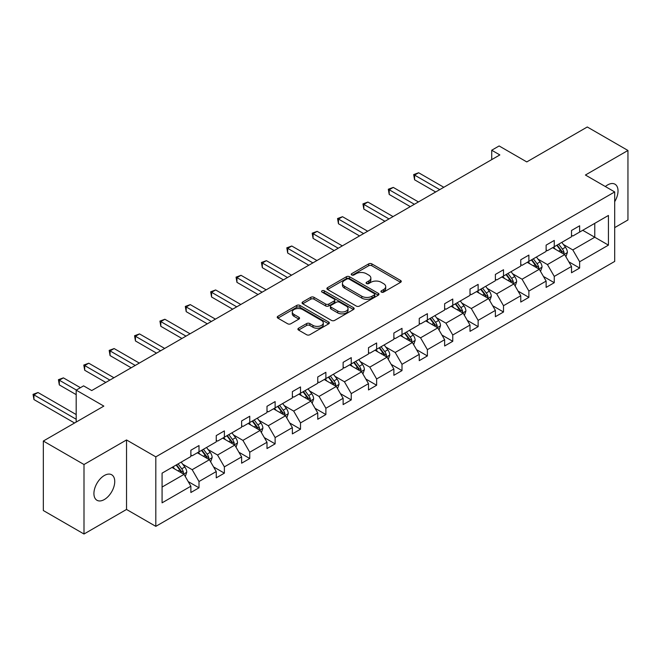 <?xml version="1.0" encoding="UTF-8"?>
<svg xmlns="http://www.w3.org/2000/svg" width="661" height="661" viewBox="0 0 661 661"><rect width="100%" height="100%" fill="white"/><g stroke="black" fill="none" stroke-linecap="round" stroke-linejoin="round"><path stroke-width="0.99" d="M381.397 292.112A1.578 0.909 0 0 0 383.628 292.112L400.591 282.321A2.256 1.305 0 0 0 401.26 281.396A2.256 1.305 0 0 0 400.591 280.479L371.854 263.888A2.256 1.305 0 0 0 368.664 263.888L351.693 273.679A1.578 0.909 0 0 0 351.231 274.323A1.578 0.909 0 0 0 351.693 274.968A1.578 0.909 0 0 0 353.932 274.968L356.13 273.704A7.23 4.173 0 0 1 366.343 273.704L368.739 275.083A7.23 4.173 0 0 1 370.854 278.033A7.23 4.173 0 0 1 368.739 280.983L366.549 282.255A1.578 0.909 0 0 0 366.087 282.9A1.578 0.909 0 0 0 366.549 283.544A1.578 0.909 0 0 0 368.78 283.544L370.978 282.272A7.23 4.173 0 0 1 381.199 282.272L383.587 283.66A7.23 4.173 0 0 1 385.71 286.61A7.23 4.173 0 0 1 383.587 289.559L381.397 290.823A1.578 0.909 0 0 0 380.934 291.468A1.578 0.909 0 0 0 381.397 292.112L381.397 290.823M104.331 499.542A14.724 8.502 120 0 0 113.948 486.57A14.724 8.502 120 0 0 111.692 474.772A14.724 8.502 120 0 0 104.331 475.507A14.724 8.502 120 0 0 94.713 488.479A14.724 8.502 120 0 0 96.969 500.278A14.724 8.502 120 0 0 104.331 499.542M614.689 201.688A14.724 8.502 120 0 0 614.978 184.204A14.724 8.502 120 0 0 607.616 184.931A14.724 8.502 120 0 0 605.344 186.534M614.689 227.615L627.95 219.964L627.95 150.468L587.282 126.986L526.776 161.92L499.121 145.957L491.718 150.229L491.718 159.623M83.997 534.014L126.532 509.457L126.532 439.953L83.997 464.518L83.997 534.014L43.329 510.532L43.329 441.036L103.843 406.102L76.189 390.139L76.189 422.065M83.997 464.518L43.329 441.036M298.565 328.228A2.256 1.305 0 0 0 297.904 329.153A2.256 1.305 0 0 0 298.565 330.07L306.63 334.73A2.256 1.305 0 0 0 309.827 334.73L328.666 323.849A2.256 1.305 0 0 0 329.327 322.932A2.256 1.305 0 0 0 328.666 322.006L299.929 305.415A2.256 1.305 0 0 0 296.731 305.415L277.893 316.288A2.256 1.305 0 0 0 277.232 317.214A2.256 1.305 0 0 0 277.893 318.131L287.634 323.758A2.256 1.305 0 0 0 290.823 323.758L298.888 319.106A2.256 1.305 0 0 0 299.549 318.181A2.256 1.305 0 0 0 298.888 317.255L294.054 314.471A6.04 3.487 0 0 1 292.286 312A6.04 3.487 0 0 1 296.021 308.786A6.04 3.487 0 0 1 302.598 309.538L321.519 320.461A6.04 3.487 0 0 1 323.287 322.932A6.04 3.487 0 0 1 319.56 326.154A6.04 3.487 0 0 1 312.975 325.394L309.827 323.576A2.256 1.305 0 0 0 306.63 323.576L298.565 328.228L298.565 330.07M76.189 390.139L83.592 385.859L91.722 390.56L499.848 154.93L491.718 150.229M126.532 439.953L155.814 456.858L614.689 191.93L614.689 261.425L155.814 526.354L155.814 456.858M627.95 150.468L585.415 175.025L614.689 191.93M356.287 306.06A2.256 1.305 0 0 0 359.477 306.06L378.323 295.178A2.256 1.305 0 0 0 378.984 294.261A2.256 1.305 0 0 0 378.323 293.335L349.578 276.744A2.256 1.305 0 0 0 346.389 276.744L327.55 287.626A2.256 1.305 0 0 0 326.889 288.543A2.256 1.305 0 0 0 327.55 289.468L356.287 306.06M322.667 292.459A1.578 0.909 0 0 1 324.27 292.683L324.27 290.799L353.495 307.671A2.256 1.305 0 0 1 354.156 308.596A2.256 1.305 0 0 1 353.495 309.513L334.656 320.395A2.256 1.305 0 0 1 331.458 320.395L302.721 303.804L310.786 299.177L310.786 297.301L302.721 301.953A2.256 1.305 0 0 0 302.06 302.878A2.256 1.305 0 0 0 302.721 303.804L302.721 301.953M310.786 299.177A2.256 1.305 0 0 1 313.975 299.177L313.975 297.301A2.256 1.305 0 0 0 310.786 297.301M313.975 297.301L325.633 304.027A2.256 1.305 0 0 0 328.823 304.027L334.177 300.945A2.256 1.305 0 0 0 334.838 300.02A2.256 1.305 0 0 0 334.177 299.103L322.039 292.096A1.578 0.909 0 0 1 321.577 291.451A1.578 0.909 0 0 1 322.551 290.6A1.578 0.909 0 0 1 324.27 290.799M162.077 473.152L190.872 456.536L190.872 450.24L199.002 445.547L199.002 451.835L216.246 441.878L216.246 435.591L224.376 430.898L224.376 437.185L241.62 427.229L241.62 420.941L249.751 416.24L249.751 422.536L266.994 412.58L266.994 406.292L275.125 401.591L275.125 407.887L292.369 397.93L292.369 391.634L300.507 386.941L300.507 393.237L317.751 383.281L317.751 376.985L325.881 372.292L325.881 378.588L343.125 368.631L343.125 362.335L351.255 357.642L351.255 363.93L368.499 353.982L368.499 347.686L376.63 342.993L376.63 349.281L393.873 339.324L393.873 333.037L402.004 328.343L402.004 334.631L419.248 324.675L419.248 318.387L427.386 313.686L427.386 319.982L444.63 310.026L444.63 303.738L452.76 299.036L452.76 305.332L470.004 295.376L470.004 289.08L478.134 284.387L478.134 290.683L495.378 280.727L495.378 274.431L503.508 269.738L503.508 276.034L520.752 266.077L520.752 259.781L528.883 255.088L528.883 261.376L546.126 251.428L546.126 245.132L554.265 240.439L554.265 246.727L571.509 236.77L571.509 230.482L579.639 225.789L579.639 232.077L608.434 215.453L608.434 245.132L579.639 261.756L579.639 268.044L571.509 272.745L571.509 266.449L554.265 276.405L554.265 282.701L546.126 287.395L546.126 281.099L528.883 291.055L528.883 297.351L520.752 302.044L520.752 295.748L503.508 305.704L503.508 312L495.378 316.693L495.378 310.406L478.134 320.354L478.134 326.65L470.004 331.343L470.004 325.055L452.76 335.011L452.76 341.299L444.63 345.992L444.63 339.704L427.386 349.661L427.386 355.949L419.248 360.65L419.248 354.354L402.004 364.31L402.004 370.598L393.873 375.299L393.873 369.003L376.63 378.96L376.63 385.256L368.499 389.949L368.499 383.653L351.255 393.609L351.255 399.905L343.125 404.598L343.125 398.302L325.881 408.258L325.881 414.554L317.751 419.248L317.751 412.96L300.507 422.908L300.507 429.204L292.369 433.897L292.369 427.609L275.125 437.565L275.125 443.853L266.994 448.546L266.994 442.259L249.751 452.215L249.751 458.503L241.62 463.204L241.62 456.908L224.376 466.864L224.376 473.152L216.246 477.853L216.246 471.557L199.002 481.514L199.002 487.81L190.872 492.503L190.872 486.207L162.077 502.831L162.077 473.152M197.375 452.777L209.413 459.726L192.169 469.682L182.758 464.245M192.169 469.682L199.002 481.514M209.413 459.726L216.246 471.557M190.872 455.032L192.169 455.784L199.002 451.835M222.749 438.127L234.787 445.076L217.543 455.032L208.132 449.596M217.543 455.032L224.376 466.864M234.787 445.076L241.62 456.908M216.246 440.383L217.543 441.127L224.376 437.185M248.123 423.478L260.161 430.427L242.918 440.383L233.507 434.946M242.918 440.383L249.751 452.215M260.161 430.427L266.994 442.259M241.62 425.725L242.918 426.477L249.751 422.536M273.505 408.82L285.535 415.777L268.3 425.725L258.881 420.297M268.3 425.725L275.125 437.565M285.535 415.777L292.369 427.609M266.994 411.076L268.3 411.828L275.125 407.887M298.879 394.171L310.918 401.12L293.674 411.076L284.255 405.639M293.674 411.076L300.507 422.908M310.918 401.12L317.751 412.96M292.369 396.426L293.674 397.178L300.507 393.237M324.254 379.521L336.292 386.47L319.048 396.426L309.637 390.99M319.048 396.426L325.881 408.258M336.292 386.47L343.125 398.302M317.751 381.777L319.048 382.529L325.881 378.588M349.628 364.872L361.666 371.821L344.422 381.777L335.011 376.34M344.422 381.777L351.255 393.609M361.666 371.821L368.499 383.653M343.125 367.128L344.422 367.88L351.255 363.93M375.002 350.223L387.04 357.171L369.796 367.128L360.385 361.691M369.796 367.128L376.63 378.96M387.04 357.171L393.873 369.003M368.499 352.478L369.796 353.23L376.63 349.281M400.384 335.573L412.414 342.522L395.179 352.478L385.76 347.042M395.179 352.478L402.004 364.31M412.414 342.522L419.248 354.354M393.873 337.829L395.179 338.572L402.004 334.631M425.758 320.924L437.797 327.873L420.553 337.829L411.134 332.392M420.553 337.829L427.386 349.661M437.797 327.873L444.63 339.704M419.248 323.171L420.553 323.923L427.386 319.982M451.133 306.266L463.171 313.223L445.927 323.171L436.516 317.743M445.927 323.171L452.76 335.011M463.171 313.223L470.004 325.055M444.63 308.522L445.927 309.274L452.76 305.332M476.507 291.617L488.545 298.565L471.301 308.522L461.89 303.085M471.301 308.522L478.134 320.354M488.545 298.565L495.378 310.406M470.004 293.872L471.301 294.624L478.134 290.683M501.881 276.967L513.919 283.916L496.675 293.872L487.264 288.436M496.675 293.872L503.508 305.704M513.919 283.916L520.752 295.748M495.378 279.223L496.675 279.975L503.508 276.034M527.263 262.318L539.293 269.267L522.058 279.223L512.639 273.786M522.058 279.223L528.883 291.055M539.293 269.267L546.126 281.099M520.752 264.574L522.058 265.325L528.883 261.376M552.637 247.668L564.676 254.617L547.432 264.574L538.013 259.137M547.432 264.574L554.265 276.405M564.676 254.617L571.509 266.449M546.126 249.924L547.432 250.676L554.265 246.727M582.729 230.292L594.768 237.241L572.806 249.924L563.395 244.487M572.806 249.924L579.639 261.756M608.434 245.132L594.768 237.241L594.768 223.344L608.434 215.453M126.532 509.457L155.814 526.354M571.509 235.275L572.806 236.018L579.639 232.077M162.077 487.058L184.039 474.375L172 467.426M184.039 474.375L190.872 486.207M568.824 261.806L579.639 268.044M543.449 276.455L554.265 282.701M518.067 291.104L528.883 297.351M492.693 305.754L503.508 312M467.319 320.403L478.134 326.65M441.945 335.053L452.76 341.299M416.57 349.702L427.386 355.949M391.188 364.36L402.004 370.598M365.814 379.009L376.63 385.256M340.44 393.659L351.255 399.905M315.066 408.308L325.881 414.554M289.683 422.957L300.507 429.204M264.309 437.607L275.125 443.853M238.935 452.256L249.751 458.503M213.561 466.914L224.376 473.152M188.187 481.563L199.002 487.81M382.025 292.336L383.587 291.435A7.23 4.173 0 0 0 385.71 288.485L385.71 286.61M370.854 278.033L370.854 279.917A7.23 4.173 0 0 1 368.739 282.867L367.177 283.767M400.566 282.338L371.854 265.763A2.256 1.305 0 0 0 368.664 265.763L352.33 275.191M378.29 295.194L349.578 278.62A2.256 1.305 0 0 0 346.389 278.62L327.575 289.485L327.55 287.626M374.333 294.905A1.578 0.909 0 0 0 374.795 294.261A1.578 0.909 0 0 0 374.333 293.616L349.099 279.049A1.578 0.909 0 0 0 346.868 279.049L344.555 280.388A7.23 4.173 0 0 0 342.439 283.338A7.23 4.173 0 0 0 344.555 286.287L361.798 296.244A7.23 4.173 0 0 0 372.011 296.244L374.333 294.905L374.333 296.781A1.578 0.909 0 0 0 374.795 296.136L374.795 294.261M342.439 283.338L342.439 285.213A7.23 4.173 0 0 0 344.555 288.163L344.555 286.287M374.333 296.781L372.011 298.119A7.23 4.173 0 0 1 361.798 298.119L344.555 288.163M313.975 299.177L325.633 305.911A2.256 1.305 0 0 0 328.823 305.911L334.177 302.821A2.256 1.305 0 0 0 334.838 301.895L334.838 300.02M324.27 292.683L353.461 309.53M337.73 311.017A6.04 3.487 0 0 0 344.307 311.769A6.04 3.487 0 0 0 348.041 308.547A6.04 3.487 0 0 0 346.265 306.084L339.605 302.234A2.256 1.305 0 0 0 336.408 302.234L331.062 305.324A2.256 1.305 0 0 0 330.401 306.241A2.256 1.305 0 0 0 331.062 307.167L337.73 311.017L337.73 312.893A6.04 3.487 0 0 0 344.307 313.645A6.04 3.487 0 0 0 348.041 310.422L348.041 308.547M330.401 306.241L330.401 308.125A2.256 1.305 0 0 0 331.062 309.042L331.062 307.167M337.73 312.893L331.062 309.042M323.287 322.932L323.287 324.807A6.04 3.487 0 0 1 319.56 328.03A6.04 3.487 0 0 1 312.975 327.269L309.827 325.452A2.256 1.305 0 0 0 306.63 325.452L298.598 330.087M292.286 312L292.286 313.884A6.04 3.487 0 0 0 294.054 316.346L294.054 314.471M298.855 319.123L294.054 316.346M328.633 323.865L299.929 307.291A2.256 1.305 0 0 0 296.731 307.291L277.917 318.156L277.893 316.288M565.907 256.757L567.402 252.436A6.098 3.52 -120 0 0 565.461 247.247L561.809 242.372M555.257 249.18L553.678 247.065M443.812 187.278L418.644 172.752L414.579 175.099L414.579 179.8L435.682 191.979M563.775 254.097L564.114 252.7A6.098 3.52 -120 0 0 562.371 249.032L558.719 244.157M557.19 245.041L561.206 250.403A3.107 1.793 60 0 1 561.776 251.345L564.114 252.7M556.769 245.281L560.421 250.155A6.098 3.52 60 0 1 561.933 253.039M414.579 179.8L413.687 174.587L439.747 189.633M413.687 174.587L418.644 172.752M540.533 271.407L542.028 267.085A6.098 3.52 -120 0 0 540.087 261.896L536.435 257.022M529.882 263.83L528.296 261.715M418.438 201.936L393.27 187.402L389.205 189.748L389.205 194.45L410.299 206.629M538.401 268.746L538.74 267.35A6.098 3.52 -120 0 0 536.996 263.681L533.344 258.806M531.816 259.69L535.831 265.053A3.107 1.793 60 0 1 536.402 265.995L538.74 267.35M531.386 259.938L535.038 264.813A6.098 3.52 60 0 1 536.558 267.688M389.205 194.45L388.313 189.236L414.373 204.282M388.313 189.236L393.27 187.402M515.159 286.056L516.654 281.743A6.098 3.52 -120 0 0 514.704 276.546L511.052 271.671M504.508 278.479L502.922 276.372M393.064 216.585L367.896 202.051L363.831 204.406L363.831 209.099L384.925 221.278M513.019 283.395L513.366 281.999A6.098 3.52 -120 0 0 511.614 278.331L507.962 273.456M506.442 274.34L510.457 279.702A3.107 1.793 60 0 1 511.019 280.644L513.366 281.999M506.012 274.588L509.664 279.463A6.098 3.52 60 0 1 511.184 282.338M363.831 209.099L362.939 203.885L388.99 218.931M362.939 203.885L367.896 202.051M489.784 300.714L491.28 296.392A6.098 3.52 -120 0 0 489.33 291.195L485.678 286.32M479.134 293.137L477.548 291.022M367.681 231.234L342.522 216.701L338.457 219.055L338.457 223.749L359.551 235.927M487.644 298.053L487.983 296.649A6.098 3.52 -120 0 0 486.24 292.98L482.588 288.105M481.059 288.989L485.083 294.352A3.107 1.793 60 0 1 485.645 295.302L487.983 296.649M480.638 289.237L484.29 294.112A6.098 3.52 60 0 1 485.81 296.987M338.457 223.749L337.556 218.535L363.616 233.581M337.556 218.535L342.522 216.701M464.402 315.363L465.906 311.042A6.098 3.52 -120 0 0 463.956 305.853L460.304 300.978M453.752 307.786L452.174 305.671M342.307 245.884L317.148 231.358L313.083 233.705L313.083 238.398L334.177 250.577M462.27 312.703L462.609 311.298A6.098 3.52 -120 0 0 460.866 307.638L457.214 302.763M455.685 303.639L459.709 309.009A3.107 1.793 60 0 1 460.271 309.951L462.609 311.298M455.264 303.886L458.916 308.761A6.098 3.52 60 0 1 460.436 311.637M313.083 238.398L312.182 233.184L338.242 248.23M312.182 233.184L317.148 231.358M439.028 330.013L440.523 325.691A6.098 3.52 -120 0 0 438.582 320.502L434.93 315.627M428.378 322.436L426.799 320.321M316.933 260.533L291.765 246.008L287.7 248.354L287.7 253.047L308.803 265.226M436.896 327.352L437.235 325.947A6.098 3.52 -120 0 0 435.492 322.287L431.84 317.412M430.311 318.288L434.327 323.659A3.107 1.793 60 0 1 434.897 324.601L437.235 325.947M429.89 318.536L433.542 323.411A6.098 3.52 60 0 1 435.054 326.294M287.7 253.047L286.808 247.834L312.868 262.88M286.808 247.834L291.765 246.008M413.654 344.662L415.149 340.341A6.098 3.52 -120 0 0 413.208 335.152L409.556 330.277M403.003 337.085L401.417 334.97M291.559 275.183L266.391 260.657L262.326 263.004L262.326 267.697L283.42 279.884M411.522 342.001L411.861 340.605A6.098 3.52 -120 0 0 410.117 336.936L406.465 332.062M404.937 332.946L408.952 338.308A3.107 1.793 60 0 1 409.523 339.25L411.861 340.605M404.507 333.185L408.159 338.06A6.098 3.52 60 0 1 409.68 340.944M262.326 267.697L261.434 262.491L287.494 277.529M261.434 262.491L266.391 260.657M388.28 359.311L389.775 354.99A6.098 3.52 -120 0 0 387.825 349.801L384.173 344.926M377.629 351.735L376.043 349.619M266.185 289.832L241.017 275.307L236.952 277.653L236.952 282.354L258.046 294.533M386.14 356.651L386.487 355.254A6.098 3.52 -120 0 0 384.735 351.586L381.083 346.711M379.563 347.595L383.578 352.957A3.107 1.793 60 0 1 384.14 353.899L386.487 355.254M379.133 347.835L382.785 352.71A6.098 3.52 60 0 1 384.305 355.593M236.952 282.354L236.06 277.141L262.111 292.187M236.06 277.141L241.017 275.307M362.906 373.961L364.401 369.639A6.098 3.52 -120 0 0 362.451 364.451L358.799 359.576M352.255 366.384L350.669 364.269M240.802 304.49L215.643 289.956L211.578 292.302L211.578 297.004L232.672 309.183M360.766 371.3L361.104 369.904A6.098 3.52 -120 0 0 359.361 366.235L355.709 361.36M354.18 362.245L358.204 367.607A3.107 1.793 60 0 1 358.766 368.549L361.104 369.904M353.759 362.492L357.411 367.367A6.098 3.52 60 0 1 358.931 370.243M211.578 297.004L210.677 291.79L236.737 306.836M210.677 291.79L215.643 289.956M337.523 388.61L339.027 384.297A6.098 3.52 -120 0 0 337.077 379.1L333.425 374.225M326.873 381.033L325.295 378.927M215.428 319.139L190.269 304.605L186.195 306.952L186.195 311.653L207.298 323.832M335.391 385.95L335.73 384.553A6.098 3.52 -120 0 0 333.987 380.885L330.335 376.01M328.806 376.894L332.83 382.256A3.107 1.793 60 0 1 333.392 383.198L335.73 384.553M328.385 377.142L332.037 382.017A6.098 3.52 60 0 1 333.557 384.892M186.195 311.653L185.303 306.44L211.363 321.486M185.303 306.44L190.269 304.605M312.149 403.268L313.645 398.947A6.098 3.52 -120 0 0 311.703 393.749L308.051 388.875M301.499 395.691L299.92 393.576M190.054 333.788L164.886 319.255L160.821 321.61L160.821 326.303L181.924 338.482M310.017 400.607L310.356 399.203A6.098 3.52 -120 0 0 308.613 395.534L304.961 390.659M303.432 391.543L307.448 396.906A3.107 1.793 60 0 1 308.018 397.856L310.356 399.203M303.011 391.791L306.663 396.666A6.098 3.52 60 0 1 308.175 399.541M160.821 326.303L159.929 321.089L185.989 336.135M159.929 321.089L164.886 319.255M286.775 417.917L288.27 413.596A6.098 3.52 -120 0 0 286.329 408.407L282.677 403.532M276.124 410.341L274.538 408.225M164.68 348.438L139.512 333.912L135.447 336.259L135.447 340.952L156.541 353.131M284.643 415.257L284.982 413.852A6.098 3.52 -120 0 0 283.239 410.192L279.586 405.317M278.058 406.193L282.073 411.563A3.107 1.793 60 0 1 282.644 412.505L284.982 413.852M277.628 406.441L281.28 411.316A6.098 3.52 60 0 1 282.801 414.191M135.447 340.952L134.555 335.738L160.615 350.784M134.555 335.738L139.512 333.912M261.401 432.567L262.896 428.245A6.098 3.52 -120 0 0 260.946 423.057L257.294 418.182M250.75 424.99L249.164 422.875M139.306 363.087L114.138 348.562L110.073 350.908L110.073 355.601L131.167 367.78M259.261 429.906L259.608 428.502A6.098 3.52 -120 0 0 257.856 424.841L254.204 419.966M252.684 420.842L256.699 426.213A3.107 1.793 60 0 1 257.261 427.155L259.608 428.502M252.254 421.09L255.906 425.965A6.098 3.52 60 0 1 257.426 428.849M110.073 355.601L109.181 350.388L135.232 365.434M109.181 350.388L114.138 348.562M236.027 447.216L237.522 442.895A6.098 3.52 -120 0 0 235.572 437.706L231.92 432.831M225.376 439.639L223.79 437.524M113.923 377.737L88.764 363.211L84.699 365.558L84.699 370.251L105.793 382.438M233.887 444.556L234.225 443.159A6.098 3.52 -120 0 0 232.482 439.491L228.83 434.616M227.301 435.5L231.325 440.862A3.107 1.793 60 0 1 231.887 441.804L234.225 443.159M226.88 435.739L230.532 440.614A6.098 3.52 60 0 1 232.052 443.498M84.699 370.251L83.798 365.046L109.858 380.083M83.798 365.046L88.764 363.211M210.644 461.865L212.148 457.544A6.098 3.52 -120 0 0 210.198 452.355L206.546 447.48M199.994 454.289L198.416 452.174M80.419 387.693L63.39 377.861L59.316 380.207L59.316 384.909L76.189 394.642M208.512 459.205L208.851 457.809A6.098 3.52 -120 0 0 207.108 454.14L203.456 449.265M201.927 450.149L205.951 455.512A3.107 1.793 60 0 1 206.513 456.454L208.851 457.809M201.506 450.389L205.158 455.264A6.098 3.52 60 0 1 206.678 458.147M59.316 384.909L58.424 379.695L76.354 390.04M58.424 379.695L63.39 377.861M185.27 476.515L186.766 472.194A6.098 3.52 -120 0 0 184.824 467.005L181.172 462.13M174.62 468.938L173.042 466.823M76.189 414.554L38.008 392.51L33.942 394.857L33.942 399.558L74.561 423.007M183.138 473.854L183.477 472.458A6.098 3.52 -120 0 0 181.734 468.789L178.082 463.915M176.553 464.799L180.569 470.161A3.107 1.793 60 0 1 181.139 471.103L183.477 472.458M176.132 465.047L179.784 469.921A6.098 3.52 60 0 1 181.296 472.797M33.942 399.558L33.05 394.344L76.189 419.248M33.05 394.344L38.008 392.51M383.587 291.435L383.587 289.559M366.549 283.544L366.549 282.255M368.739 282.867L368.739 280.983M351.693 274.968L351.693 273.679M368.664 265.763L368.664 263.888M371.854 265.763L371.854 263.888M400.591 282.321L400.591 280.479M346.389 278.62L346.389 276.744M349.578 278.62L349.578 276.744M378.323 295.178L378.323 293.335M361.798 298.119L361.798 296.244M372.011 298.119L372.011 296.244M325.633 305.911L325.633 304.027M328.823 305.911L328.823 304.027M334.177 302.821L334.177 300.945M353.495 309.513L353.495 307.671M306.63 325.452L306.63 323.576M309.827 325.452L309.827 323.576M312.975 327.269L312.975 325.394M298.888 319.106L298.888 317.255M296.731 307.291L296.731 305.415M299.929 307.291L299.929 305.415M328.666 323.849L328.666 322.006M564.238 254.361L567.369 252.56M562.371 249.032L565.461 247.247M558.685 251.163L560.421 250.155M538.855 269.019L541.987 267.209M536.996 263.681L540.087 261.896M533.311 265.813L535.038 264.813M513.481 283.668L516.613 281.859M511.614 278.331L514.704 276.546M507.929 280.462L509.664 279.463M488.107 298.318L491.239 296.508M486.24 292.98L489.33 291.195M482.555 295.112L484.29 294.112M462.733 312.967L465.865 311.157M460.866 307.638L463.956 305.853M457.181 309.761L458.916 308.761M437.359 327.616L440.482 325.807M435.492 322.287L438.582 320.502M431.807 324.411L433.542 323.411M411.977 342.266L415.108 340.456M410.117 336.936L413.208 335.152M406.432 339.06L408.159 338.06M386.602 356.915L389.734 355.114M384.735 351.586L387.825 349.801M381.05 353.718L382.785 352.71M361.228 371.565L364.36 369.763M359.361 366.235L362.451 364.451M355.676 368.367L357.411 367.367M335.854 386.222L338.986 384.413M333.987 380.885L337.077 379.1M330.302 383.016L332.037 382.017M310.48 400.872L313.603 399.062M308.613 395.534L311.703 393.749M304.928 397.666L306.663 396.666M285.098 415.521L288.229 413.712M283.239 410.192L286.329 408.407M279.553 412.315L281.28 411.316M259.723 430.171L262.855 428.361M257.856 424.841L260.946 423.057M254.171 426.965L255.906 425.965M234.349 444.82L237.481 443.01M232.482 439.491L235.572 437.706M228.797 441.614L230.532 440.614M208.975 459.469L212.107 457.668M207.108 454.14L210.198 452.355M203.423 456.272L205.158 455.264M183.601 474.119L186.724 472.318M181.734 468.789L184.824 467.005M178.049 470.921L179.784 469.921"/></g></svg>
